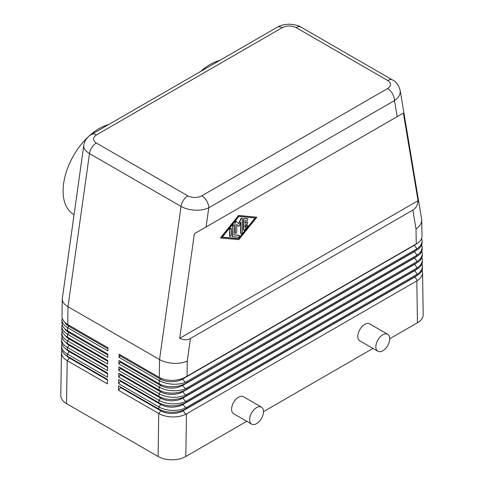 <?xml version="1.0" encoding="UTF-8"?>
<svg xmlns="http://www.w3.org/2000/svg" width="484" height="484" viewBox="0 0 484 484"><rect width="100%" height="100%" fill="white"/><g stroke="black" fill="none" stroke-linecap="round" stroke-linejoin="round"><path stroke-width="0.73" d="M422.102 270.151L422.556 272.625C422.471 275.632 420.765 278.27 417.438 280.545L185.814 414.274C182.063 416.083 177.658 416.972 172.6 416.936C167.246 416.803 162.624 415.653 158.734 413.487L118.507 390.267L118.574 385.833L158.8 409.053C162.66 411.219 167.289 412.271 172.673 412.223C177.67 412.102 182.051 411.019 185.808 408.992L417.438 275.263C420.741 273.218 422.423 270.792 422.484 267.997L422.484 267.797M422.006 263.804L422.459 266.279C422.375 269.279 420.669 271.917 417.341 274.192L185.705 407.909C181.996 409.621 177.658 410.45 172.697 410.39C167.349 410.226 162.727 409.065 158.831 406.893L118.61 383.673L118.671 379.498L158.891 402.718C162.793 404.878 167.422 405.925 172.764 405.852C177.695 405.689 182.008 404.618 185.699 402.646L417.341 268.91C420.644 266.865 422.326 264.445 422.387 261.644L422.387 261.451M83.811 145.091L83.744 145.962C83.829 148.806 85.747 151.341 89.486 153.567A9.807 5.663 -60 0 1 91.857 147.451A9.807 5.663 -60 0 1 96.316 143.004C92.541 140.33 92.577 137.644 96.425 134.933L282.166 27.697A9.807 5.663 -120 0 0 277.259 27.213L91.518 134.449A9.807 5.663 60 0 1 96.425 134.933M83.799 145.212L62.248 299.148C62.339 301.956 64.257 304.472 67.996 306.699L159.538 359.551L159.272 377.393C163.193 379.553 167.821 380.539 173.151 380.345C177.695 380.103 181.724 379.069 185.239 377.254L416.954 243.512C420.257 241.468 421.939 239.048 422 236.246L422 236.053M187.03 376.268L187.26 361.1C183.4 362.837 178.778 363.575 173.405 363.321C168.027 362.976 163.404 361.717 159.538 359.551L181.028 206.414C184.894 208.586 189.516 209.826 194.901 210.141C200.279 210.365 204.901 209.584 208.773 207.805A9.807 5.663 -120 0 0 206.741 200.969A9.807 5.663 -120 0 0 201.834 195.796C197.145 198.017 192.487 198.041 187.859 195.857L96.316 143.004M190.43 338.516C187.284 340.264 183.708 340.191 179.691 338.304L194.368 233.742L397.201 116.632L403.366 113.075L418.043 200.697C417.668 205.113 415.938 208.247 412.852 210.098L190.43 338.516L187.26 361.1M282.166 27.697C286.855 25.477 291.513 25.458 296.141 27.636L387.684 80.489C391.459 83.163 391.423 85.85 387.575 88.56A9.807 5.663 60 0 1 392.482 93.733A9.807 5.663 60 0 1 394.508 100.569C398.253 97.956 400.171 94.961 400.256 91.579L400.117 90.115M412.852 210.098L416.022 229.029C419.761 226.373 421.673 223.348 421.752 219.936L400.153 90.308M416.815 280.932L417.45 322.755C421.195 320.523 423.113 317.855 423.197 314.745L423.197 314.546M120.637 387.025L120.637 387.617L160.863 410.837L158.734 413.487L158.087 456.485C161.952 458.644 166.575 459.752 171.959 459.8C177.338 459.752 181.96 458.644 185.832 456.485L186.467 413.923M421.909 257.452L422.363 259.926C422.278 262.933 420.572 265.571 417.244 267.846L185.596 401.545C181.93 403.16 177.664 403.922 172.794 403.837C167.452 403.65 162.83 402.47 158.927 400.304L118.707 377.078L118.768 373.164L158.988 396.39C162.896 398.55 167.518 399.578 172.861 399.475C177.695 399.294 181.936 398.235 185.59 396.293L417.244 262.564C420.548 260.519 422.229 258.093 422.29 255.298L422.29 255.098M421.812 251.105L422.266 253.58C422.181 256.581 420.475 259.218 417.147 261.493L185.481 395.174C181.863 396.699 177.664 397.4 172.897 397.291C167.561 397.074 162.939 395.882 159.03 393.71L118.804 370.49L118.858 366.836L159.085 390.056C162.993 392.215 167.621 393.232 172.957 393.099C177.695 392.899 181.869 391.846 185.475 389.947L417.147 256.211C420.451 254.167 422.133 251.747 422.193 248.945L422.193 248.752M421.715 244.753L422.169 247.227C422.084 250.234 420.378 252.872 417.051 255.147L185.366 388.803C181.79 390.231 177.664 390.878 172.994 390.745C167.664 390.503 163.041 389.293 159.127 387.115L118.907 363.895L118.955 360.501L159.175 383.721C163.096 385.887 167.718 386.885 173.054 386.722C177.695 386.498 181.796 385.458 185.36 383.6L417.051 249.865C420.354 247.82 422.036 245.394 422.096 242.599L422.096 242.399M421.618 238.406L422.072 240.881C421.988 243.882 420.281 246.519 416.954 248.794L185.251 382.427C181.718 383.764 177.67 384.356 173.091 384.199C167.767 383.927 163.144 382.705 159.224 380.527L119.003 357.301L119.052 354.167L159.272 377.393M61.516 347.857L61.516 348.05C61.595 351.233 63.513 353.949 67.258 356.2L107.478 379.426L107.412 383.86L67.191 360.634C63.446 358.39 61.529 355.77 61.444 352.763L61.916 350.38M60.802 395.428L60.802 395.622C60.887 398.731 62.805 401.399 66.544 403.632L67.191 360.634L69.321 357.991A15.694 9.057 180 0 1 66.435 355.698M61.613 341.48L61.607 341.674C61.692 344.88 63.604 347.615 67.349 349.871L107.575 373.091L107.508 377.266L67.288 354.046C63.543 351.795 61.625 349.188 61.541 346.211L61.982 343.93M61.71 335.103L61.704 335.303C61.783 338.528 63.694 341.274 67.445 343.537L107.666 366.757L107.611 370.671L67.385 347.451C63.64 345.201 61.722 342.605 61.637 339.665L62.049 337.487M61.801 328.727L61.801 328.926C61.873 332.181 63.785 334.94 67.542 337.203L107.763 360.429L107.708 364.083L67.488 340.857C63.737 338.606 61.819 336.029 61.74 333.113L62.115 331.038M61.898 322.344L61.898 322.55C61.97 325.829 63.882 328.606 67.633 330.874L107.859 354.094L107.805 357.488L67.585 334.269C63.834 332.012 61.916 329.447 61.837 326.567L62.182 324.595M61.994 315.967L61.994 316.167C62.061 319.476 63.973 322.265 67.73 324.54L107.956 347.76L107.908 350.894L67.681 327.674C63.93 325.423 62.012 322.87 61.934 320.021L62.255 318.145M251.662 424.135L233.627 413.729A9.807 5.663 -60 0 1 231.6 409.24A9.807 5.663 -60 0 1 235.877 399.367A9.807 5.663 -60 0 1 243.434 396.741L261.469 407.153A9.807 5.663 120 0 0 253.912 409.779A9.807 5.663 120 0 0 249.629 419.646A9.807 5.663 120 0 0 251.662 424.135A9.807 5.663 120 0 0 259.218 421.51A9.807 5.663 120 0 0 263.496 411.642A9.807 5.663 120 0 0 261.469 407.153M377.877 351.269L359.848 340.857A9.807 5.663 -60 0 1 357.815 336.368A9.807 5.663 -60 0 1 362.092 326.5A9.807 5.663 -60 0 1 369.655 323.869L387.684 334.281A9.807 5.663 120 0 0 380.128 336.906A9.807 5.663 120 0 0 375.844 346.78A9.807 5.663 120 0 0 377.877 351.269A9.807 5.663 120 0 0 385.433 348.637A9.807 5.663 120 0 0 389.717 338.77A9.807 5.663 120 0 0 387.684 334.281M108.694 124.539A51.002 29.445 120 0 0 99.141 128.562A51.002 29.445 120 0 0 65.824 173.508A51.002 29.445 120 0 0 73.641 214.37L74.058 214.612M200.545 71.505A51.002 29.445 -60 0 1 210.098 64.505A51.002 29.445 -60 0 1 219.651 60.476M244.704 218.538L247.481 218.786A0.98 0.569 -60 0 1 247.62 218.828A0.98 0.569 -60 0 1 247.681 219.845A0.98 0.569 -60 0 1 246.786 220.571L245.049 220.42L245.049 223.215L247.13 222.017A0.98 0.569 -60 0 1 247.62 221.968A0.98 0.569 -60 0 1 247.772 222.749A0.98 0.569 -60 0 1 247.13 223.614L245.049 224.818L245.049 227.613L246.786 225.459A0.98 0.569 -60 0 1 247.62 225.102A0.98 0.569 -60 0 1 247.481 226.445L244.704 229.894A0.98 0.569 -60 0 1 243.869 230.251A0.98 0.569 -60 0 1 243.664 229.803L243.664 219.833A0.98 0.569 -60 0 1 244.704 218.538L247.203 218.623A0.98 0.569 -60 0 1 247.342 218.665A0.98 0.569 -60 0 1 247.457 218.768M245.049 222.894L246.852 221.853A0.98 0.569 -60 0 1 247.342 221.805A0.98 0.569 -60 0 1 247.463 221.92M245.049 227.111L246.507 225.302A0.98 0.569 -60 0 1 247.342 224.945A0.98 0.569 -60 0 1 247.463 225.06M243.748 230.136A0.98 0.569 -60 0 1 243.591 230.094A0.98 0.569 -60 0 1 243.385 229.64L243.385 219.669A0.98 0.569 -60 0 1 244.426 218.375M229.797 229.652A0.98 0.569 -60 0 1 230.221 228.666A0.98 0.569 -60 0 1 230.977 228.406A0.98 0.569 -60 0 1 231.183 228.853L231.183 235.194A0.98 0.569 -60 0 1 230.753 236.18A0.98 0.569 -60 0 1 229.997 236.446A0.98 0.569 -60 0 1 229.797 235.998L229.519 229.495A0.98 0.569 -60 0 1 229.942 228.508A0.98 0.569 -60 0 1 230.699 228.242A0.98 0.569 -60 0 1 230.82 228.357M229.882 236.331A0.98 0.569 -60 0 1 229.718 236.283A0.98 0.569 -60 0 1 229.519 235.835L229.519 229.495M238.812 216.536L255.455 218.012L238.812 238.703L222.168 237.227L238.812 216.536M222.265 237.099L238.533 238.545L255.074 217.975M238.812 215.61L256.841 217.207L238.812 239.628L220.777 238.031L238.812 215.61L238.533 215.453L256.841 217.207M238.533 215.453L220.498 237.868L220.777 238.031M232.568 226.24A0.98 0.569 -60 0 1 232.998 225.254A0.98 0.569 -60 0 1 233.754 224.987A0.98 0.569 -60 0 1 233.953 225.435L233.953 234.946L239.156 235.406A0.98 0.569 -60 0 1 239.302 235.448A0.98 0.569 -60 0 1 239.362 236.47A0.98 0.569 -60 0 1 238.461 237.19L232.913 236.7A0.98 0.569 -60 0 1 232.774 236.658A0.98 0.569 -60 0 1 232.568 236.21L232.29 226.076A0.98 0.569 -60 0 1 232.719 225.09A0.98 0.569 -60 0 1 233.476 224.83A0.98 0.569 -60 0 1 233.597 224.945M233.953 234.807L238.878 235.248A0.98 0.569 -60 0 1 239.023 235.291A0.98 0.569 -60 0 1 239.132 235.393M232.641 236.543A0.98 0.569 -60 0 1 232.495 236.494A0.98 0.569 -60 0 1 232.29 236.047L232.29 226.076M235.345 222.791A0.98 0.569 -60 0 1 235.768 221.805A0.98 0.569 -60 0 1 236.525 221.539A0.98 0.569 -60 0 1 236.591 221.587L238.812 223.741L241.026 219.028A0.98 0.569 -60 0 1 242.073 218.338A0.98 0.569 -60 0 1 242.278 218.786L242.278 232.453A0.98 0.569 -60 0 1 241.849 233.439A0.98 0.569 -60 0 1 241.093 233.699A0.98 0.569 -60 0 1 240.893 233.252L240.893 221.999L238.812 226.415L236.73 224.401L236.73 231.993A0.98 0.569 -60 0 1 236.301 232.979A0.98 0.569 -60 0 1 235.545 233.24A0.98 0.569 -60 0 1 235.345 232.792L235.067 222.628A0.98 0.569 -60 0 1 235.49 221.642A0.98 0.569 -60 0 1 236.246 221.382A0.98 0.569 -60 0 1 236.313 221.43L236.452 221.509M238.57 223.505L240.754 218.865A0.98 0.569 -60 0 1 241.794 218.175A0.98 0.569 -60 0 1 241.915 218.29M240.978 233.584A0.98 0.569 -60 0 1 240.814 233.542A0.98 0.569 -60 0 1 240.615 233.088L240.615 222.586M236.73 224.509L238.812 226.415M235.43 233.125A0.98 0.569 -60 0 1 235.266 233.082A0.98 0.569 -60 0 1 235.067 232.635L235.067 222.628M418.043 200.697L179.691 338.304M194.368 233.742L403.366 113.075M107.938 348.819L68.837 326.24A15.694 9.057 180 0 1 64.898 322.429M158.087 456.485L66.544 403.632M107.841 355.056L68.934 332.593A15.694 9.057 180 0 1 65.183 329.114M107.75 361.294L69.03 338.939A15.694 9.057 180 0 1 65.479 335.787M107.66 367.537L69.127 345.292A15.694 9.057 180 0 1 65.788 342.442M107.563 373.775L69.224 351.638A15.694 9.057 180 0 1 66.108 349.073M107.472 380.013L69.321 357.991L69.321 357.392M120.153 354.808L120.153 355.867L160.379 379.093A15.694 9.057 0 0 0 182.571 379.093L414.195 245.364A15.694 9.057 0 0 0 416.155 243.984M120.153 355.867L119.003 357.301M120.25 361.252L120.25 362.22L160.476 385.439A15.694 9.057 0 0 0 182.668 385.439L414.292 251.71A15.694 9.057 0 0 0 416.252 250.337M120.25 362.22L118.907 363.895M120.347 367.695L120.347 368.566L160.573 391.792A15.694 9.057 0 0 0 182.764 391.792L414.389 258.063A15.694 9.057 0 0 0 416.349 256.683M120.347 368.566L118.804 370.49M120.443 374.138L120.443 374.918L160.67 398.138A15.694 9.057 0 0 0 182.861 398.138L414.486 264.409A15.694 9.057 0 0 0 416.446 263.036M120.443 374.918L118.707 377.078M120.54 380.581L120.54 381.265L160.767 404.491A15.694 9.057 0 0 0 182.958 404.491L414.582 270.762A15.694 9.057 0 0 0 416.542 269.382M120.54 381.265L118.61 383.673M160.863 410.081L160.863 410.837A15.694 9.057 0 0 0 183.055 410.837L414.679 277.108A15.694 9.057 0 0 0 416.639 275.735M120.637 387.617L118.507 390.267M417.45 322.755L389.717 338.77M372.97 348.438L263.496 411.642M246.755 421.304L185.832 456.485M186.546 408.575L186.564 407.461M206.081 226.978L208.773 207.805L394.508 100.569L397.201 116.632M67.73 324.54L67.996 306.699L89.486 153.567L181.028 206.414A9.807 5.663 -60 0 1 183.4 200.303A9.807 5.663 -60 0 1 187.859 195.857M296.141 27.636A9.807 5.663 -60 0 1 300.6 26.941A9.807 5.663 -60 0 1 301.036 27.146A9.807 5.663 -60 0 1 301.048 27.152L392.584 80.005A9.807 5.663 -60 0 1 392.584 80.005A9.807 5.663 -60 0 1 392.675 80.054M387.684 80.489A9.807 5.663 -60 0 1 392.143 79.787A9.807 5.663 -60 0 1 392.572 79.999C395.906 81.366 398.435 84.809 400.153 90.32M416.718 274.579L416.736 275.674M186.642 402.113L186.661 401M416.621 268.233L416.639 269.328M186.739 395.652L186.757 394.539M416.524 261.88L416.542 262.975M186.836 389.19L186.854 388.077M416.428 255.534L416.446 256.629M186.933 382.729L186.951 381.616M416.022 229.029L416.252 243.93M416.331 249.181L416.349 250.276M68.837 325.175L68.837 326.24L67.681 327.674L67.633 330.874M67.542 337.203L67.585 334.269L68.934 332.593L68.934 331.619M67.445 343.537L67.488 340.857L69.03 338.939L69.03 338.062M67.349 349.871L67.385 347.451L69.127 345.292L69.127 344.505M67.258 356.2L67.288 354.046L69.224 351.638L69.224 350.948M160.767 403.662L160.767 404.491L158.831 406.893L158.8 409.053M160.67 397.243L160.67 398.138L158.927 400.304L158.891 402.718M160.573 390.824L160.573 391.792L159.03 393.71L158.988 396.39M160.476 384.399L160.476 385.439L159.127 387.115L159.085 390.056M160.379 377.974L160.379 379.093L159.224 380.527L159.175 383.721M414.195 245.116L416.954 248.794M182.571 378.446L182.571 379.093L185.251 382.427M414.292 251.462L417.051 255.147M182.668 384.81L182.668 385.439L185.366 388.803M414.389 257.815L417.147 261.493M182.764 391.175L182.764 391.792L185.481 395.174M414.486 264.161L417.244 267.846M182.861 397.539L182.861 398.138L185.596 401.545M414.582 270.514L417.341 274.192M182.958 403.904L182.958 404.491L185.705 407.909M414.679 276.86L417.438 280.545M183.055 410.275L183.055 410.837L185.814 414.274M387.575 88.56L201.834 195.796M61.444 352.667L60.802 395.525M61.541 346.12L61.516 347.948M61.637 339.568L61.613 341.577M61.74 333.022L61.704 335.2M61.837 326.476L61.801 328.824M62.248 299.058L61.994 316.064M61.934 319.93L61.898 322.441M422.072 240.778L422.096 242.502M421.752 219.827L422 236.15M422.169 247.124L422.193 248.849M422.266 253.477L422.29 255.201M422.363 259.823L422.387 261.548M422.556 272.522L423.197 314.648M422.459 266.176L422.484 267.9M301.036 27.146C298.725 25.525 294.756 24.545 289.129 24.2C281.888 24.484 279.014 26.287 277.259 27.213M91.518 134.449C89.177 135.714 84.978 138.86 83.793 145.218"/></g></svg>
